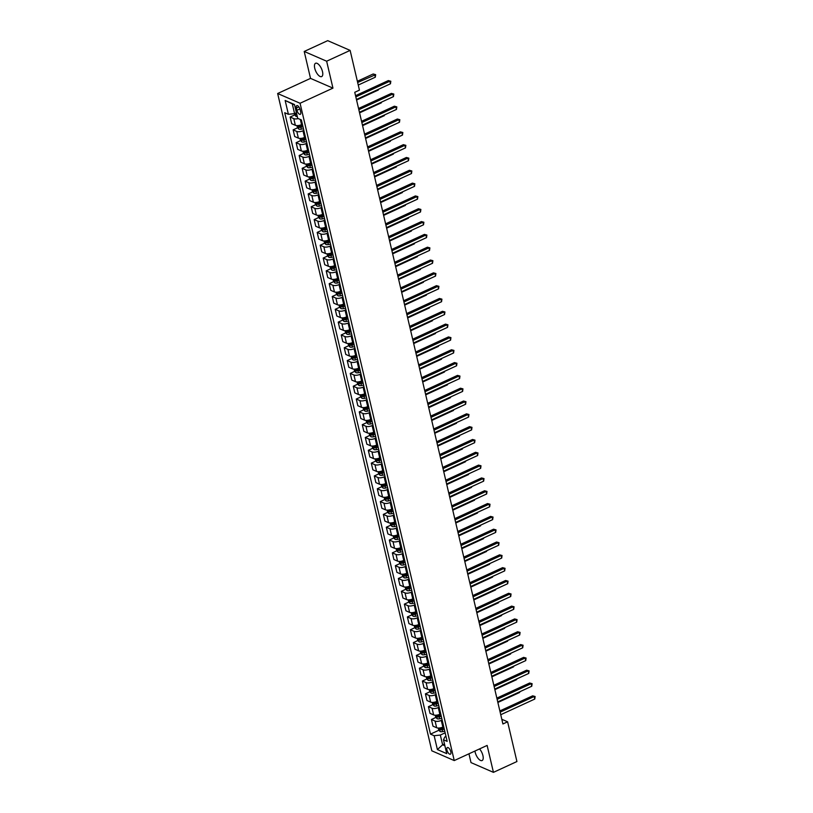 <?xml version="1.0" encoding="UTF-8"?>
<svg xmlns="http://www.w3.org/2000/svg" width="813" height="813" viewBox="0 0 813 813"><rect width="100%" height="100%" fill="white"/><g stroke="black" fill="none" stroke-linecap="round" stroke-linejoin="round"><path stroke-width="1.22" d="M474.944 751.039A7.317 3.12 -114.7 0 0 475.158 752.198A7.317 3.12 -114.7 0 0 482.099 760.541A7.317 3.12 -114.7 0 0 482.922 755.572A7.317 3.12 -114.7 0 0 479.538 748.925M322.497 71.605A7.317 3.12 -114.7 0 0 315.556 63.272A7.317 3.12 -114.7 0 0 314.733 68.241A7.317 3.12 -114.7 0 0 321.674 76.574A7.317 3.12 -114.7 0 0 322.497 71.605M450.798 751.71A3.659 1.565 -114.7 0 0 447.333 747.543A3.659 1.565 -114.7 0 0 446.926 750.023A3.659 1.565 -114.7 0 0 450.392 754.19A3.659 1.565 -114.7 0 0 450.798 751.71M468.949 753.803L471.012 762.604L493.44 772.35L516.926 761.537L507.607 721.802L501.814 719.281M277.65 93.515L431.815 750.816L454.243 760.572L300.068 103.261L277.65 93.515L310.525 78.383L332.954 88.129L326.643 61.209L304.214 51.463L310.525 78.383M304.214 51.463L327.71 40.65L350.129 50.396L326.643 61.209M350.129 50.396L359.448 90.131L354.753 92.296L502.912 723.966L507.607 721.802M296.399 108.017L296.928 110.273A3.547 1.514 -114.7 0 0 300.292 114.318A3.547 1.514 -114.7 0 0 300.688 111.909L300.149 109.653A3.547 1.514 -114.7 0 0 296.796 105.619A3.547 1.514 -114.7 0 0 296.399 108.017L298.879 106.879M294.57 104.877L292.294 103.891L294.58 113.627L288.402 114.308L284.733 112.712L430.484 734.129L438.929 730.237M288.402 114.308L285.15 100.466L294.489 104.521L297.731 118.363L301.399 119.958L447.15 741.375L443.481 739.779L446.733 753.621L437.394 749.566L434.152 735.724L430.484 734.129M493.44 772.35L487.129 745.43L454.243 760.572M332.954 88.129L300.068 103.261M443.481 739.779L444.823 736.995L446.002 736.456M444.457 743.936L442.618 744.789L444.894 745.775M296.43 112.783L294.58 113.627M302.406 124.237L301.532 124.633A4.573 1.778 166.8 0 1 295.353 125.304L291.684 123.708L290.119 117.052L294.621 114.979M303.849 130.385L302.975 130.781A4.573 1.778 166.8 0 1 296.796 131.462L293.127 129.867L297.629 127.793M305.414 137.051L304.54 137.448A4.573 1.778 166.8 0 1 298.361 138.129L294.692 136.533L293.127 129.867M306.857 143.2L305.983 143.606A4.573 1.778 166.8 0 1 299.804 144.277L296.135 142.682L300.627 140.619M308.412 149.866L307.548 150.263A4.573 1.778 166.8 0 1 301.369 150.944L297.7 149.348L296.135 142.682M309.855 156.025L308.991 156.421A4.573 1.778 166.8 0 1 302.812 157.092L299.143 155.507L303.635 153.433M311.42 162.681L310.556 163.088A4.573 1.778 166.8 0 1 304.377 163.759L300.708 162.163L299.143 155.507M312.863 168.84L311.999 169.236A4.573 1.778 166.8 0 1 305.82 169.917L302.151 168.321L306.643 166.248M314.428 175.506L313.564 175.903A4.573 1.778 166.8 0 1 307.375 176.584L303.716 174.988L302.151 168.321M315.871 181.655L315.007 182.051A4.573 1.778 166.8 0 1 308.818 182.732L305.16 181.136L309.651 179.073M317.436 188.321L316.572 188.718A4.573 1.778 166.8 0 1 310.383 189.399L306.714 187.803L305.16 181.136M318.879 194.47L318.015 194.876A4.573 1.778 166.8 0 1 311.826 195.547L308.157 193.951L312.659 191.888M320.444 201.136L319.57 201.543A4.573 1.778 166.8 0 1 313.391 202.213L309.723 200.618L308.157 193.951M321.887 207.295L321.013 207.691A4.573 1.778 166.8 0 1 314.834 208.372L311.166 206.776L315.668 204.703M323.452 213.961L322.578 214.358A4.573 1.778 166.8 0 1 316.399 215.028L312.731 213.443L311.166 206.776M324.895 220.11L324.021 220.506A4.573 1.778 166.8 0 1 317.842 221.187L314.174 219.591L318.666 217.518M326.45 226.776L325.586 227.173A4.573 1.778 166.8 0 1 319.407 227.853L315.739 226.258L314.174 219.591M327.893 232.925L327.029 233.331A4.573 1.778 166.8 0 1 320.85 234.002L317.182 232.406L321.674 230.343M329.458 239.591L328.594 239.998A4.573 1.778 166.8 0 1 322.415 240.668L318.747 239.073L317.182 232.406M330.901 245.75L330.037 246.146A4.573 1.778 166.8 0 1 323.859 246.817L320.19 245.231L324.682 243.158M332.466 252.416L331.602 252.813A4.573 1.778 166.8 0 1 325.413 253.483L321.755 251.888L320.19 245.231M333.909 258.564L333.045 258.961A4.573 1.778 166.8 0 1 326.856 259.642L323.198 258.046L327.69 255.973M335.474 265.231L334.61 265.627A4.573 1.778 166.8 0 1 328.422 266.308L324.753 264.713L323.198 258.046M336.917 271.379L336.054 271.786A4.573 1.778 166.8 0 1 329.865 272.457L326.196 270.861L330.698 268.798M338.482 278.046L337.608 278.442A4.573 1.778 166.8 0 1 331.43 279.123L327.761 277.528L326.196 270.861M339.925 284.204L339.051 284.601A4.573 1.778 166.8 0 1 332.873 285.272L329.204 283.686L333.706 281.613M341.49 290.861L340.617 291.267A4.573 1.778 166.8 0 1 334.438 291.938L330.769 290.343L329.204 283.686M342.934 297.019L342.06 297.416A4.573 1.778 166.8 0 1 335.881 298.097L332.212 296.501L336.704 294.428M344.488 303.686L343.625 304.082A4.573 1.778 166.8 0 1 337.446 304.763L333.777 303.168L332.212 296.501M345.932 309.834L345.068 310.231A4.573 1.778 166.8 0 1 338.889 310.912L335.22 309.316L339.712 307.253M347.497 316.501L346.633 316.897A4.573 1.778 166.8 0 1 340.454 317.578L336.785 315.983L335.22 309.316M348.94 322.649L348.076 323.056A4.573 1.778 166.8 0 1 341.897 323.726L338.228 322.131L342.72 320.068M350.505 329.316L349.641 329.722A4.573 1.778 166.8 0 1 343.452 330.393L339.793 328.798L338.228 322.131M351.948 335.474L351.084 335.871A4.573 1.778 166.8 0 1 344.895 336.552L341.236 334.956L345.728 332.883M353.513 342.141L352.649 342.537A4.573 1.778 166.8 0 1 346.46 343.208L342.791 341.623L341.236 334.956M354.956 348.289L354.092 348.686A4.573 1.778 166.8 0 1 347.903 349.366L344.234 347.771L348.736 345.698M356.521 354.956L355.647 355.352A4.573 1.778 166.8 0 1 349.468 356.033L345.799 354.438L344.234 347.771M357.964 361.104L357.09 361.511A4.573 1.778 166.8 0 1 350.911 362.181L347.242 360.586L351.744 358.523M359.529 367.771L358.655 368.177A4.573 1.778 166.8 0 1 352.476 368.848L348.807 367.252L347.242 360.586M360.972 373.929L360.098 374.326A4.573 1.778 166.8 0 1 353.919 374.996L350.251 373.411L354.742 371.338M362.527 380.596L361.663 380.992A4.573 1.778 166.8 0 1 355.484 381.663L351.816 380.067L350.251 373.411M363.97 386.744L363.106 387.14A4.573 1.778 166.8 0 1 356.927 387.821L353.259 386.226L357.75 384.153M365.535 393.411L364.671 393.807A4.573 1.778 166.8 0 1 358.492 394.488L354.824 392.892L353.259 386.226M366.978 399.559L366.114 399.966A4.573 1.778 166.8 0 1 359.935 400.636L356.267 399.041L360.759 396.978M368.543 406.226L367.679 406.622A4.573 1.778 166.8 0 1 361.49 407.303L357.832 405.707L356.267 399.041M369.986 412.384L369.122 412.78A4.573 1.778 166.8 0 1 362.933 413.451L359.275 411.866L363.767 409.793M371.551 419.041L370.687 419.447A4.573 1.778 166.8 0 1 364.498 420.118L360.83 418.522L359.275 411.866M372.994 425.199L372.13 425.595A4.573 1.778 166.8 0 1 365.941 426.276L362.273 424.681L366.775 422.608M374.559 431.866L373.685 432.262A4.573 1.778 166.8 0 1 367.506 432.943L363.838 431.347L362.273 424.681M376.002 438.014L375.128 438.41A4.573 1.778 166.8 0 1 368.95 439.091L365.281 437.496L369.783 435.433M377.567 444.681L376.693 445.077A4.573 1.778 166.8 0 1 370.515 445.758L366.846 444.162L365.281 437.496M379.01 450.829L378.136 451.235A4.573 1.778 166.8 0 1 371.958 451.906L368.289 450.311L372.781 448.248M380.575 457.495L379.701 457.902A4.573 1.778 166.8 0 1 373.523 458.573L369.854 456.977L368.289 450.311M382.019 463.654L381.145 464.05A4.573 1.778 166.8 0 1 374.966 464.731L371.297 463.136L375.789 461.062M383.573 470.321L382.71 470.717A4.573 1.778 166.8 0 1 376.531 471.388L372.862 469.802L371.297 463.136M385.016 476.469L384.153 476.865A4.573 1.778 166.8 0 1 377.974 477.546L374.305 475.951L378.797 473.877M386.582 483.135L385.718 483.532A4.573 1.778 166.8 0 1 379.529 484.213L375.87 482.617L374.305 475.951M388.025 489.284L387.161 489.69A4.573 1.778 166.8 0 1 380.972 490.361L377.313 488.765L381.805 486.702M389.59 495.95L388.726 496.357A4.573 1.778 166.8 0 1 382.537 497.028L378.868 495.432L377.313 488.765M391.033 502.109L390.169 502.505A4.573 1.778 166.8 0 1 383.98 503.176L380.311 501.591L384.813 499.517M392.598 508.775L391.724 509.172A4.573 1.778 166.8 0 1 385.545 509.842L381.876 508.247L380.311 501.591M394.041 514.924L393.167 515.32A4.573 1.778 166.8 0 1 386.988 516.001L383.319 514.405L387.821 512.332M395.606 521.59L394.732 521.987A4.573 1.778 166.8 0 1 388.553 522.668L384.884 521.072L383.319 514.405M397.049 527.739L396.175 528.145A4.573 1.778 166.8 0 1 389.996 528.816L386.327 527.22L390.819 525.157M398.614 534.405L397.74 534.802A4.573 1.778 166.8 0 1 391.561 535.482L387.892 533.887L386.327 527.22M400.057 540.564L399.183 540.96A4.573 1.778 166.8 0 1 393.004 541.631L389.336 540.045L393.827 537.972M401.612 547.22L400.748 547.627A4.573 1.778 166.8 0 1 394.569 548.297L390.901 546.702L389.336 540.045M403.055 553.379L402.191 553.775A4.573 1.778 166.8 0 1 396.012 554.456L392.344 552.86L396.835 550.787M404.62 560.045L403.756 560.442A4.573 1.778 166.8 0 1 397.567 561.122L393.909 559.527L392.344 552.86M406.063 566.194L405.199 566.59A4.573 1.778 166.8 0 1 399.01 567.271L395.352 565.675L399.844 563.612M407.628 572.86L406.764 573.256A4.573 1.778 166.8 0 1 400.575 573.937L396.907 572.342L395.352 565.675M409.071 579.008L408.207 579.415A4.573 1.778 166.8 0 1 402.018 580.086L398.35 578.49L402.852 576.427M410.636 585.675L409.762 586.082A4.573 1.778 166.8 0 1 403.583 586.752L399.915 585.157L398.35 578.49M412.079 591.834L411.205 592.23A4.573 1.778 166.8 0 1 405.026 592.911L401.358 591.315L405.86 589.242M413.644 598.5L412.77 598.896A4.573 1.778 166.8 0 1 406.591 599.567L402.923 597.982L401.358 591.315M415.087 604.648L414.213 605.045A4.573 1.778 166.8 0 1 408.035 605.726L404.366 604.13L408.858 602.057M416.652 611.315L415.778 611.711A4.573 1.778 166.8 0 1 409.6 612.392L405.931 610.797L404.366 604.13M418.095 617.463L417.221 617.87A4.573 1.778 166.8 0 1 411.043 618.541L407.374 616.945L411.866 614.882M419.65 624.13L418.786 624.536A4.573 1.778 166.8 0 1 412.608 625.207L408.939 623.612L407.374 616.945M421.093 630.288L420.23 630.685A4.573 1.778 166.8 0 1 414.051 631.355L410.382 629.77L414.874 627.697M422.658 636.955L421.795 637.351A4.573 1.778 166.8 0 1 415.606 638.022L411.947 636.427L410.382 629.77M424.101 643.103L423.238 643.5A4.573 1.778 166.8 0 1 417.049 644.181L413.39 642.585L417.882 640.512M425.666 649.77L424.803 650.166A4.573 1.778 166.8 0 1 418.614 650.847L414.945 649.252L413.39 642.585M427.11 655.918L426.246 656.325A4.573 1.778 166.8 0 1 420.057 656.995L416.388 655.4L420.89 653.337M428.675 662.585L427.801 662.981A4.573 1.778 166.8 0 1 421.622 663.662L417.953 662.067L416.388 655.4M430.118 668.743L429.244 669.14A4.573 1.778 166.8 0 1 423.065 669.81L419.396 668.225L423.898 666.152M431.683 675.4L430.809 675.806A4.573 1.778 166.8 0 1 424.63 676.477L420.961 674.881L419.396 668.225M433.126 681.558L432.252 681.955A4.573 1.778 166.8 0 1 426.073 682.635L422.404 681.04L426.896 678.967M434.691 688.225L433.817 688.621A4.573 1.778 166.8 0 1 427.638 689.302L423.969 687.707L422.404 681.04M436.134 694.373L435.26 694.769A4.573 1.778 166.8 0 1 429.081 695.45L425.412 693.855L429.904 691.792M437.689 701.04L436.825 701.436A4.573 1.778 166.8 0 1 430.646 702.117L426.977 700.521L425.412 693.855M439.132 707.188L438.268 707.595A4.573 1.778 166.8 0 1 432.089 708.265L428.421 706.67L432.912 704.607M440.697 713.855L439.833 714.261A4.573 1.778 166.8 0 1 433.644 714.932L429.986 713.336L428.421 706.67M442.14 720.013L441.276 720.409A4.573 1.778 166.8 0 1 435.087 721.09L431.429 719.495L435.92 717.422M443.705 726.68L442.841 727.076A4.573 1.778 166.8 0 1 436.652 727.747L432.983 726.161L431.429 719.495M445.148 732.828L440.331 735.043L442.618 744.789L437.394 749.566M298.229 118.576A4.573 1.778 166.8 0 1 293.788 118.637L290.119 117.052M441.388 729.109L443.542 728.113M438.39 716.283L440.534 715.298M435.382 703.469L437.526 702.483M432.374 690.654L434.518 689.668M429.366 677.839L431.52 676.843M426.358 665.014L428.512 664.028M423.349 652.199L425.504 651.213M420.351 639.384L422.496 638.388M417.343 626.559L419.488 625.573M414.335 613.744L416.48 612.758M411.327 600.929L413.482 599.933M408.319 588.104L410.474 587.118M405.311 575.289L407.465 574.303M402.313 562.474L404.457 561.488M399.305 549.659L401.449 548.663M396.297 536.834L398.441 535.848M393.289 524.019L395.433 523.033M390.281 511.204L392.435 510.208M387.273 498.379L389.427 497.393M384.275 485.564L386.419 484.578M381.267 472.749L383.411 471.753M378.258 459.924L380.403 458.939M375.25 447.109L377.395 446.124M372.242 434.294L374.397 433.309M369.234 421.48L371.389 420.484M366.236 408.654L368.38 407.669M363.228 395.84L365.372 394.854M360.22 383.025L362.364 382.029M357.212 370.2L359.356 369.214M354.204 357.385L356.358 356.399M351.196 344.57L353.35 343.574M348.198 331.745L350.342 330.759M345.19 318.93L347.334 317.944M342.182 306.115L344.326 305.129M339.173 293.3L341.318 292.304M336.165 280.475L338.32 279.489M333.157 267.66L335.312 266.674M330.149 254.845L332.304 253.849M327.151 242.02L329.295 241.034M324.143 229.205L326.287 228.219M321.135 216.39L323.279 215.394M318.127 203.565L320.281 202.579M315.119 190.75L317.273 189.764M312.111 177.935L314.265 176.949M309.113 165.12L311.257 164.124M306.105 152.295L308.249 151.309M303.097 139.48L305.241 138.495M300.088 126.665L302.243 125.669M434.152 735.724L440.331 735.043M292.294 103.891L285.15 100.466M355.83 96.889L389.854 81.229L390.464 83.79L356.429 99.46M355.545 95.67L388.34 80.568L390.809 81.239L390.464 83.79M388.34 80.568L390.809 81.239M294.154 113.678L295.861 116.31A3.028 1.179 -13.2 0 0 297.294 116.483M358.259 85.05L375.311 77.205L374.702 74.644L373.187 73.983L357.374 81.27M296.552 113.302A3.028 1.179 166.8 0 1 295.688 113.271L295.973 114.501A3.028 1.179 -13.2 0 0 296.836 114.531M373.187 73.983L375.657 74.654L357.659 82.489M375.657 74.654L375.311 77.205M358.838 109.714L392.862 94.044L393.462 96.615L359.437 112.275M358.553 108.485L391.348 93.393L393.807 94.054L393.462 96.615M391.348 93.393L393.807 94.054M361.846 122.529L395.87 106.869L396.47 109.43L362.446 125.09M361.561 121.3L394.356 106.208L396.815 106.879L396.47 109.43M394.356 106.208L396.815 106.879M364.854 135.344L398.878 119.684L399.478 122.245L365.454 137.905M364.559 134.125L397.364 119.023L399.823 119.694L399.478 122.245M397.364 119.023L399.823 119.694M296.948 125.598L297.416 127.57L298.869 129.125A3.028 1.179 -13.2 0 0 301.308 129.176L303.462 128.759M302.721 125.578L300.556 125.995A3.028 1.179 166.8 0 1 298.696 126.086L298.981 127.316A3.028 1.179 -13.2 0 0 300.851 127.235L303.005 126.808M302.873 126.239L300.861 126.635A1.545 0.6 166.8 0 1 300.332 126.696L298.981 127.316M356.572 100.029L378.309 90.03L378.177 89.45M378.614 89.247L378.309 90.03M299.956 138.413L300.424 140.395L301.877 141.94A3.028 1.179 -13.2 0 0 304.306 142.001L306.471 141.574M305.729 138.393L303.564 138.82A3.028 1.179 166.8 0 1 301.694 138.911L301.989 140.141A3.028 1.179 -13.2 0 0 303.849 140.049L306.013 139.633M305.881 139.064L303.869 139.45A1.545 0.6 166.8 0 1 303.34 139.521L301.989 140.141M359.57 112.855L381.317 102.845L381.185 102.265M381.622 102.062L381.317 102.845M302.964 151.238L303.432 153.21L304.885 154.765A3.028 1.179 -13.2 0 0 307.314 154.816L309.479 154.399M308.737 151.218L306.572 151.635A3.028 1.179 166.8 0 1 304.702 151.726L304.997 152.956A3.028 1.179 -13.2 0 0 306.857 152.864L309.021 152.448M308.889 151.879L306.867 152.275A1.545 0.6 166.8 0 1 306.349 152.336L304.997 152.956M362.578 125.669L384.325 115.659L384.193 115.08M384.63 114.887L384.325 115.659M367.852 148.169L401.886 132.499L402.486 135.07L368.462 150.73M367.567 146.94L400.372 131.848L402.831 132.509L402.486 135.07M400.372 131.848L402.831 132.509M305.973 164.053L306.43 166.025L307.883 167.58A3.028 1.179 -13.2 0 0 310.322 167.63L312.487 167.214M311.735 164.033L309.58 164.45A3.028 1.179 166.8 0 1 307.71 164.541L308.005 165.771A3.028 1.179 -13.2 0 0 309.865 165.679L312.029 165.263M311.897 164.693L309.875 165.09A1.545 0.6 166.8 0 1 309.357 165.151L308.005 165.771M365.586 138.484L387.334 128.474L387.201 127.905M387.628 127.702L387.334 128.474M370.86 160.984L404.894 145.324L405.494 147.885L371.46 163.545M370.576 159.755L403.38 144.663L405.839 145.334L405.494 147.885M403.38 144.663L405.839 145.334M373.868 173.799L407.892 158.139L408.502 160.7L374.468 176.36M373.584 172.58L406.378 157.478L408.848 158.149L408.502 160.7M406.378 157.478L408.848 158.149M376.876 186.614L410.9 170.954L411.5 173.525L377.476 189.185M376.592 185.394L409.386 170.293L411.845 170.964L411.5 173.525M409.386 170.293L411.845 170.964M379.884 199.439L413.908 183.779L414.508 186.34L380.484 202M379.6 198.209L412.394 183.118L414.854 183.779L414.508 186.34M412.394 183.118L414.854 183.779M382.893 212.254L416.917 196.594L417.516 199.155L383.492 214.815M382.598 211.034L415.402 195.933L417.862 196.604L417.516 199.155M415.402 195.933L417.862 196.604M308.981 176.868L309.438 178.84L310.891 180.395A3.028 1.179 -13.2 0 0 313.33 180.445L315.495 180.029M314.743 176.848L312.588 177.275A3.028 1.179 166.8 0 1 310.718 177.366L311.003 178.596A3.028 1.179 -13.2 0 0 312.873 178.504L315.038 178.077M314.905 177.519L312.883 177.905A1.545 0.6 166.8 0 1 312.355 177.966L311.003 178.596M368.594 151.309L390.342 141.299L390.199 140.72M390.636 140.517L390.342 141.299M311.989 189.693L312.446 191.665L313.899 193.209A3.028 1.179 -13.2 0 0 316.338 193.27L318.493 192.844M317.751 189.673L315.586 190.09A3.028 1.179 166.8 0 1 313.727 190.181L314.011 191.411A3.028 1.179 -13.2 0 0 315.881 191.319L318.035 190.903M317.903 190.333L315.891 190.72A1.545 0.6 166.8 0 1 315.363 190.791L314.011 191.411M371.602 164.124L393.35 154.114L393.207 153.535M393.644 153.332L393.35 154.114M314.987 202.508L315.454 204.48L316.907 206.035A3.028 1.179 -13.2 0 0 319.346 206.085L321.501 205.669M320.759 202.488L318.594 202.904A3.028 1.179 166.8 0 1 316.735 202.996L317.019 204.226A3.028 1.179 -13.2 0 0 318.889 204.134L321.044 203.717M320.911 203.148L318.899 203.545A1.545 0.6 166.8 0 1 318.371 203.606L317.019 204.226M374.61 176.939L396.348 166.929L396.216 166.35M396.653 166.157L396.348 166.929M317.995 215.323L318.462 217.295L319.916 218.849A3.028 1.179 -13.2 0 0 322.344 218.9L324.509 218.484M323.767 215.303L321.602 215.73A3.028 1.179 166.8 0 1 319.733 215.811L320.027 217.051A3.028 1.179 -13.2 0 0 321.887 216.959L324.052 216.532M323.92 215.973L321.907 216.36A1.545 0.6 166.8 0 1 321.379 216.421L320.027 217.051M377.608 189.764L399.356 179.754L399.224 179.175M399.661 178.972L399.356 179.754M321.003 228.148L321.47 230.12L322.924 231.664A3.028 1.179 -13.2 0 0 325.352 231.725L327.517 231.299M326.775 228.128L324.611 228.544A3.028 1.179 166.8 0 1 322.741 228.636L323.035 229.866A3.028 1.179 -13.2 0 0 324.895 229.774L327.06 229.357M326.928 228.788L324.905 229.175A1.545 0.6 166.8 0 1 324.387 229.246L323.035 229.866M380.616 202.579L402.364 192.569L402.232 191.99M402.669 191.787L402.364 192.569M385.89 225.069L419.925 209.408L420.524 211.969L386.5 227.64M385.606 223.849L418.41 208.748L420.87 209.419L420.524 211.969M418.41 208.748L420.87 209.419M324.011 240.963L324.468 242.935L325.922 244.489A3.028 1.179 -13.2 0 0 328.361 244.54L330.525 244.124M329.773 240.943L327.619 241.359A3.028 1.179 166.8 0 1 325.749 241.451L326.043 242.681A3.028 1.179 -13.2 0 0 327.903 242.589L330.068 242.172M329.936 241.603L327.913 242A1.545 0.6 166.8 0 1 327.395 242.061L326.043 242.681M383.624 215.394L405.372 205.384L405.24 204.805M405.667 204.612L405.372 205.384M388.899 237.894L422.933 222.223L423.532 224.794L389.498 240.455M388.614 236.664L421.419 221.573L423.878 222.234L423.532 224.794M421.419 221.573L423.878 222.234M327.019 253.778L327.476 255.749L328.93 257.304A3.028 1.179 -13.2 0 0 331.369 257.355L333.533 256.938M332.781 253.758L330.627 254.174A3.028 1.179 166.8 0 1 328.757 254.266L329.041 255.495A3.028 1.179 -13.2 0 0 330.911 255.414L333.076 254.987M332.944 254.418L330.921 254.815A1.545 0.6 166.8 0 1 330.393 254.876L329.041 255.495M386.632 228.209L408.38 218.209L408.238 217.63M408.675 217.427L408.38 218.209M391.907 250.709L425.931 235.048L426.54 237.609L392.506 253.27M391.622 249.479L424.416 234.388L426.886 235.059L426.54 237.609M424.416 234.388L426.886 235.059M330.027 266.593L330.485 268.575L331.938 270.119A3.028 1.179 -13.2 0 0 334.377 270.18L336.531 269.753M335.789 266.573L333.625 266.999A3.028 1.179 166.8 0 1 331.765 267.091L332.05 268.32A3.028 1.179 -13.2 0 0 333.919 268.229L336.074 267.812M335.942 267.243L333.93 267.629A1.545 0.6 166.8 0 1 333.401 267.701L332.05 268.32M389.64 241.034L411.388 231.024L411.246 230.445M411.683 230.242L411.388 231.024M394.915 263.524L428.939 247.863L429.538 250.424L395.514 266.085M394.63 262.304L427.425 247.203L429.884 247.874L429.538 250.424M427.425 247.203L429.884 247.874M333.025 279.418L333.493 281.389L334.946 282.944A3.028 1.179 -13.2 0 0 337.385 282.995L339.539 282.578M338.797 279.398L336.633 279.814A3.028 1.179 166.8 0 1 334.773 279.906L335.058 281.135A3.028 1.179 -13.2 0 0 336.928 281.044L339.082 280.627M338.95 280.058L336.938 280.455A1.545 0.6 166.8 0 1 336.409 280.515L335.058 281.135M392.649 253.849L414.386 243.839L414.254 243.26M414.691 243.067L414.386 243.839M397.923 276.349L431.947 260.678L432.546 263.249L398.522 278.91M397.638 275.119L430.433 260.028L432.892 260.688L432.546 263.249M430.433 260.028L432.892 260.688M336.033 292.233L336.501 294.204L337.954 295.759A3.028 1.179 -13.2 0 0 340.383 295.81L342.547 295.393M341.806 292.213L339.641 292.629A3.028 1.179 166.8 0 1 337.771 292.721L338.066 293.95A3.028 1.179 -13.2 0 0 339.925 293.859L342.09 293.442M341.958 292.873L339.946 293.269A1.545 0.6 166.8 0 1 339.417 293.33L338.066 293.95M395.646 266.664L417.394 256.654L417.262 256.085M417.699 255.882L417.394 256.654M400.931 289.164L434.955 273.503L435.555 276.064L401.531 291.725M400.636 287.934L433.441 272.843L435.9 273.514L435.555 276.064M433.441 272.843L435.9 273.514M339.041 305.048L339.509 307.019L340.962 308.574A3.028 1.179 -13.2 0 0 343.391 308.625L345.555 308.208M344.814 305.027L342.649 305.454A3.028 1.179 166.8 0 1 340.779 305.546L341.074 306.775A3.028 1.179 -13.2 0 0 342.934 306.684L345.098 306.257M344.966 305.698L342.944 306.084A1.545 0.6 166.8 0 1 342.425 306.145L341.074 306.775M398.655 279.489L420.402 269.479L420.27 268.9M420.707 268.697L420.402 269.479M403.929 301.979L437.963 286.318L438.563 288.879L404.539 304.54M403.644 300.759L436.449 285.658L438.908 286.328L438.563 288.879M436.449 285.658L438.908 286.328M406.937 314.794L440.971 299.133L441.571 301.704L407.537 317.365M406.652 313.574L439.457 298.473L441.916 299.143L441.571 301.704M439.457 298.473L441.916 299.143M409.945 327.619L443.969 311.958L444.579 314.519L410.545 330.18M409.661 326.389L442.455 311.298L444.924 311.958L444.579 314.519M442.455 311.298L444.924 311.958M412.953 340.434L446.977 324.773L447.577 327.334L413.553 342.995M412.669 339.214L445.463 324.113L447.933 324.783L447.577 327.334M445.463 324.113L447.933 324.783M415.961 353.249L449.985 337.588L450.585 340.149L416.561 355.82M415.677 352.029L448.471 336.928L450.93 337.598L450.585 340.149M448.471 336.928L450.93 337.598M418.969 366.074L452.993 350.403L453.593 352.974L419.569 368.635M418.675 364.844L451.479 349.753L453.939 350.413L453.593 352.974M451.479 349.753L453.939 350.413M421.967 378.888L456.002 363.228L456.601 365.789L422.577 381.449M421.683 377.659L454.487 362.568L456.947 363.238L456.601 365.789M454.487 362.568L456.947 363.238M424.975 391.703L459.01 376.043L459.609 378.604L425.575 394.264M424.691 390.484L457.495 375.382L459.955 376.053L459.609 378.604M457.495 375.382L459.955 376.053M427.984 404.528L462.008 388.858L462.617 391.429L428.583 407.089M427.699 403.299L460.493 388.208L462.963 388.868L462.617 391.429M460.493 388.208L462.963 388.868M430.992 417.343L465.016 401.683L465.615 404.244L431.591 419.904M430.707 416.114L463.501 401.022L465.971 401.693L465.615 404.244M463.501 401.022L465.971 401.693M434 430.158L468.024 414.498L468.623 417.059L434.599 432.719M433.715 428.939L466.51 413.837L468.969 414.508L468.623 417.059M466.51 413.837L468.969 414.508M437.008 442.973L471.032 427.313L471.631 429.884L437.607 445.544M436.713 441.754L469.518 426.652L471.977 427.323L471.631 429.884M469.518 426.652L471.977 427.323M440.006 455.798L474.04 440.138L474.64 442.699L440.616 458.359M439.721 454.569L472.526 439.477L474.985 440.138L474.64 442.699M472.526 439.477L474.985 440.138M443.014 468.613L477.048 452.953L477.648 455.514L443.613 471.174M442.729 467.394L475.534 452.292L477.993 452.963L477.648 455.514M475.534 452.292L477.993 452.963M446.022 481.428L480.046 465.768L480.656 468.329L446.622 483.999M445.737 480.209L478.532 465.107L481.001 465.778L480.656 468.329M478.532 465.107L481.001 465.778M449.03 494.253L483.054 478.583L483.654 481.154L449.63 496.814M448.746 493.024L481.54 477.932L484.009 478.593L483.654 481.154M481.54 477.932L484.009 478.593M452.038 507.068L486.062 491.408L486.662 493.969L452.638 509.629M451.754 505.838L484.548 490.747L487.007 491.418L486.662 493.969M484.548 490.747L487.007 491.418M455.046 519.883L489.07 504.223L489.67 506.784L455.646 522.444M454.752 518.664L487.556 503.562L490.015 504.233L489.67 506.784M487.556 503.562L490.015 504.233M342.049 317.873L342.507 319.844L343.96 321.389A3.028 1.179 -13.2 0 0 346.399 321.45L348.564 321.023M347.812 317.853L345.657 318.269A3.028 1.179 166.8 0 1 343.787 318.361L344.082 319.59A3.028 1.179 -13.2 0 0 345.942 319.499L348.106 319.082M347.974 318.513L345.952 318.899A1.545 0.6 166.8 0 1 345.434 318.97L344.082 319.59M401.663 292.304L423.41 282.294L423.278 281.715M423.705 281.511L423.41 282.294M345.058 330.688L345.515 332.659L346.938 334.173A3.028 1.179 -13.2 0 0 349.407 334.265L351.572 333.848M350.82 330.667L348.665 331.084A3.028 1.179 166.8 0 1 346.795 331.176L347.08 332.405A3.028 1.179 -13.2 0 0 348.95 332.314L351.114 331.897M350.982 331.328L348.96 331.724A1.545 0.6 166.8 0 1 348.431 331.785L347.08 332.405M346.938 334.173L346.104 330.647M404.671 305.119L426.419 295.109L426.276 294.53M426.713 294.336L426.419 295.109M348.066 343.503L348.523 345.474L349.976 347.029A3.028 1.179 -13.2 0 0 352.415 347.08L354.57 346.663M353.828 343.482L351.663 343.909A3.028 1.179 166.8 0 1 349.803 343.99L350.088 345.23A3.028 1.179 -13.2 0 0 351.958 345.139L354.122 344.712M353.98 344.153L351.968 344.539A1.545 0.6 166.8 0 1 351.44 344.6L350.088 345.23M407.679 317.944L429.427 307.934L429.284 307.355M429.721 307.151L429.427 307.934M351.064 356.328L351.531 358.299L352.984 359.844A3.028 1.179 -13.2 0 0 355.423 359.905L357.578 359.478M356.836 356.307L354.671 356.724A3.028 1.179 166.8 0 1 352.812 356.816L353.096 358.045A3.028 1.179 -13.2 0 0 354.966 357.954L357.12 357.537M356.988 356.968L354.976 357.354A1.545 0.6 166.8 0 1 354.448 357.425L353.096 358.045M410.687 330.759L432.425 320.749L432.292 320.17M432.729 319.966L432.425 320.749M354.072 369.143L354.539 371.114L355.992 372.669A3.028 1.179 -13.2 0 0 358.421 372.72L360.586 372.303M359.844 369.122L357.679 369.539A3.028 1.179 166.8 0 1 355.809 369.63L356.104 370.86A3.028 1.179 -13.2 0 0 357.964 370.769L360.129 370.352M359.996 369.783L357.984 370.179A1.545 0.6 166.8 0 1 357.456 370.24L356.104 370.86M413.685 343.574L435.433 333.564L435.301 332.984M435.738 332.791L435.433 333.564M357.08 381.958L357.547 383.929L359 385.484A3.028 1.179 -13.2 0 0 361.429 385.535L363.594 385.118M362.852 381.937L360.687 382.354A3.028 1.179 166.8 0 1 358.818 382.445L359.112 383.675A3.028 1.179 -13.2 0 0 360.972 383.594L363.137 383.167M363.005 382.598L360.982 382.994A1.545 0.6 166.8 0 1 360.464 383.055L359.112 383.675M416.693 356.389L438.441 346.389L438.309 345.81M438.746 345.606L438.441 346.389M360.088 394.772L360.545 396.754L361.998 398.299A3.028 1.179 -13.2 0 0 364.437 398.36L366.602 397.933M365.85 394.752L363.696 395.179A3.028 1.179 166.8 0 1 361.826 395.27L362.12 396.5A3.028 1.179 -13.2 0 0 363.98 396.409L366.145 395.992M366.013 395.423L363.99 395.809A1.545 0.6 166.8 0 1 363.472 395.88L362.12 396.5M419.701 369.214L441.449 359.204L441.317 358.624M441.744 358.421L441.449 359.204M363.096 407.598L363.553 409.569L365.007 411.124A3.028 1.179 -13.2 0 0 367.446 411.175L369.61 410.758M368.858 407.577L366.704 407.994A3.028 1.179 166.8 0 1 364.834 408.085L365.118 409.315A3.028 1.179 -13.2 0 0 366.988 409.224L369.153 408.807M369.021 408.238L366.998 408.634A1.545 0.6 166.8 0 1 366.47 408.695L365.118 409.315M422.709 382.029L444.457 372.019L444.315 371.439M444.752 371.246L444.457 372.019M366.104 420.412L366.561 422.384L368.015 423.939A3.028 1.179 -13.2 0 0 370.454 423.99L372.608 423.573M371.866 420.392L369.702 420.809A3.028 1.179 166.8 0 1 367.842 420.9L368.126 422.13A3.028 1.179 -13.2 0 0 369.996 422.038L372.161 421.622M372.019 421.053L370.006 421.449A1.545 0.6 166.8 0 1 369.478 421.51L368.126 422.13M425.717 394.844L447.465 384.834L447.323 384.264M447.76 384.061L447.465 384.834M369.102 433.227L369.569 435.199L371.023 436.754A3.028 1.179 -13.2 0 0 373.462 436.805L375.616 436.388M374.874 433.207L372.71 433.634A3.028 1.179 166.8 0 1 370.85 433.725L371.135 434.955A3.028 1.179 -13.2 0 0 373.004 434.864L375.159 434.437M375.027 433.878L373.015 434.264A1.545 0.6 166.8 0 1 372.486 434.325L371.135 434.955M428.725 407.669L450.473 397.659L450.331 397.079M450.768 396.876L450.473 397.659M372.11 446.052L372.578 448.024L374.031 449.569A3.028 1.179 -13.2 0 0 376.46 449.63L378.624 449.203M377.882 446.032L375.718 446.449A3.028 1.179 166.8 0 1 373.848 446.54L374.143 447.77A3.028 1.179 -13.2 0 0 376.013 447.678L378.167 447.262M378.035 446.693L376.023 447.079A1.545 0.6 166.8 0 1 375.494 447.15L374.143 447.77M431.723 420.484L453.471 410.474L453.339 409.894M453.776 409.691L453.471 410.474M375.118 458.867L375.586 460.839L377.039 462.394A3.028 1.179 -13.2 0 0 379.468 462.445L381.632 462.028M380.891 458.847L378.726 459.264A3.028 1.179 166.8 0 1 376.856 459.355L377.151 460.585A3.028 1.179 -13.2 0 0 379.01 460.493L381.175 460.077M381.043 459.508L379.021 459.904A1.545 0.6 166.8 0 1 378.502 459.965L377.151 460.585M434.731 433.299L456.479 423.288L456.347 422.709M456.784 422.516L456.479 423.288M378.126 471.682L378.584 473.654L380.037 475.209A3.028 1.179 -13.2 0 0 382.476 475.259L384.64 474.843M383.888 471.662L381.734 472.089A3.028 1.179 166.8 0 1 379.864 472.17L380.159 473.41A3.028 1.179 -13.2 0 0 382.019 473.318L384.183 472.892M384.051 472.333L382.029 472.719A1.545 0.6 166.8 0 1 381.51 472.78L380.159 473.41M437.74 446.124L459.487 436.114L459.355 435.534M459.782 435.331L459.487 436.114M381.134 484.507L381.592 486.479L383.014 487.993A3.028 1.179 -13.2 0 0 385.484 488.085L387.649 487.658M386.897 484.487L384.742 484.904A3.028 1.179 166.8 0 1 382.872 484.995L383.157 486.225A3.028 1.179 -13.2 0 0 385.027 486.133L387.191 485.717M387.059 485.148L385.037 485.534A1.545 0.6 166.8 0 1 384.508 485.605L383.157 486.225M383.014 487.993L382.181 484.467M440.748 458.939L462.495 448.928L462.353 448.349M462.79 448.146L462.495 448.928M384.143 497.322L384.6 499.294L386.053 500.849A3.028 1.179 -13.2 0 0 388.492 500.899L390.647 500.483M389.905 497.302L387.74 497.719A3.028 1.179 166.8 0 1 385.88 497.81L386.165 499.04A3.028 1.179 -13.2 0 0 388.035 498.948L390.199 498.532M390.057 497.963L388.045 498.359A1.545 0.6 166.8 0 1 387.516 498.42L386.165 499.04M443.756 471.753L465.503 461.743L465.361 461.164M465.798 460.971L465.503 461.743M387.14 510.137L387.608 512.109L389.061 513.664A3.028 1.179 -13.2 0 0 391.5 513.714L393.655 513.298M392.913 510.117L390.748 510.534A3.028 1.179 166.8 0 1 388.888 510.625L389.173 511.855A3.028 1.179 -13.2 0 0 391.043 511.773L393.197 511.347M393.065 510.777L391.053 511.174A1.545 0.6 166.8 0 1 390.525 511.235L389.173 511.855M446.764 484.568L468.512 474.568L468.369 473.989M468.806 473.786L468.512 474.568M390.149 522.952L390.616 524.934L392.069 526.478A3.028 1.179 -13.2 0 0 394.498 526.539L396.663 526.113M395.921 522.932L393.756 523.359A3.028 1.179 166.8 0 1 391.896 523.45L392.181 524.68A3.028 1.179 -13.2 0 0 394.051 524.588L396.205 524.172M396.073 523.602L394.061 523.989A1.545 0.6 166.8 0 1 393.533 524.06L392.181 524.68M449.772 497.393L471.51 487.383L471.377 486.804M471.814 486.601L471.51 487.383M393.157 535.777L393.624 537.749L395.077 539.304A3.028 1.179 -13.2 0 0 397.506 539.354L399.671 538.938M398.929 535.757L396.764 536.174A3.028 1.179 166.8 0 1 394.894 536.265L395.189 537.495A3.028 1.179 -13.2 0 0 397.049 537.403L399.213 536.986M399.081 536.417L397.059 536.814A1.545 0.6 166.8 0 1 396.541 536.875L395.189 537.495M452.77 510.208L474.518 500.198L474.386 499.619M474.822 499.426L474.518 500.198M458.044 532.708L492.078 517.038L492.678 519.609L458.654 535.269M457.76 531.478L490.564 516.387L493.024 517.048L492.678 519.609M490.564 516.387L493.024 517.048M396.165 548.592L396.622 550.564L398.075 552.118A3.028 1.179 -13.2 0 0 400.514 552.169L402.679 551.753M401.927 548.572L399.772 548.988A3.028 1.179 166.8 0 1 397.903 549.08L398.197 550.31A3.028 1.179 -13.2 0 0 400.057 550.218L402.222 549.801M402.089 549.232L400.067 549.629A1.545 0.6 166.8 0 1 399.549 549.69L398.197 550.31M455.778 523.023L477.526 513.013L477.394 512.444M477.82 512.241L477.526 513.013M461.052 545.523L495.087 529.863L495.686 532.424L461.652 548.084M460.768 544.293L493.572 529.202L496.032 529.873L495.686 532.424M493.572 529.202L496.032 529.873M399.173 561.407L399.63 563.379L401.083 564.933A3.028 1.179 -13.2 0 0 403.522 564.984L405.687 564.568M404.935 561.387L402.781 561.813A3.028 1.179 166.8 0 1 400.911 561.905L401.195 563.135A3.028 1.179 -13.2 0 0 403.065 563.043L405.23 562.616M405.098 562.057L403.075 562.444A1.545 0.6 166.8 0 1 402.547 562.505L401.195 563.135M458.786 535.848L480.534 525.838L480.402 525.259M480.829 525.056L480.534 525.838M464.06 558.338L498.084 542.678L498.694 545.238L464.66 560.899M463.776 557.118L496.57 542.017L499.04 542.688L498.694 545.238M496.57 542.017L499.04 542.688M402.181 574.232L402.638 576.204L404.091 577.748A3.028 1.179 -13.2 0 0 406.53 577.809L408.695 577.382M407.943 574.212L405.778 574.628A3.028 1.179 166.8 0 1 403.919 574.72L404.203 575.95A3.028 1.179 -13.2 0 0 406.073 575.858L408.238 575.441M408.096 574.872L406.083 575.258A1.545 0.6 166.8 0 1 405.555 575.33L404.203 575.95M461.794 548.663L483.542 538.653L483.4 538.074M483.837 537.871L483.542 538.653M467.069 571.153L501.093 555.492L501.702 558.064L467.668 573.724M466.784 569.933L499.578 554.832L502.048 555.503L501.702 558.064M499.578 554.832L502.048 555.503M405.179 587.047L405.646 589.019L407.1 590.573A3.028 1.179 -13.2 0 0 409.539 590.624L411.693 590.208M410.951 587.027L408.787 587.443A3.028 1.179 166.8 0 1 406.927 587.535L407.211 588.764A3.028 1.179 -13.2 0 0 409.081 588.673L411.236 588.256M411.104 587.687L409.091 588.084A1.545 0.6 166.8 0 1 408.563 588.145L407.211 588.764M464.802 561.478L486.55 551.468L486.408 550.889M486.845 550.696L486.55 551.468M470.077 583.978L504.101 568.317L504.7 570.878L470.676 586.539M469.792 582.748L502.586 567.657L505.046 568.317L504.7 570.878M502.586 567.657L505.046 568.317M408.187 599.862L408.654 601.833L410.108 603.388A3.028 1.179 -13.2 0 0 412.537 603.439L414.701 603.022M413.959 599.842L411.795 600.268A3.028 1.179 166.8 0 1 409.935 600.35L410.219 601.59A3.028 1.179 -13.2 0 0 412.089 601.498L414.244 601.071M414.112 600.512L412.1 600.898A1.545 0.6 166.8 0 1 411.571 600.959L410.219 601.59M467.81 574.303L489.548 564.293L489.416 563.714M489.853 563.511L489.548 564.293M473.085 596.793L507.109 581.132L507.708 583.693L473.684 599.354M472.79 595.573L505.595 580.472L508.054 581.143L507.708 583.693M505.595 580.472L508.054 581.143M411.195 612.687L411.663 614.658L413.116 616.203A3.028 1.179 -13.2 0 0 415.545 616.264L417.709 615.837M416.967 612.667L414.803 613.083A3.028 1.179 166.8 0 1 412.933 613.175L413.228 614.404A3.028 1.179 -13.2 0 0 415.087 614.313L417.252 613.896M417.12 613.327L415.097 613.713A1.545 0.6 166.8 0 1 414.579 613.785L413.228 614.404M470.808 587.118L492.556 577.108L492.424 576.529M492.861 576.326L492.556 577.108M476.093 609.608L510.117 593.947L510.716 596.508L476.692 612.179M475.798 608.388L508.603 593.287L511.062 593.957L510.716 596.508M508.603 593.287L511.062 593.957M414.203 625.502L414.66 627.473L416.083 628.988A3.028 1.179 -13.2 0 0 418.553 629.079L420.717 628.662M419.965 625.482L417.811 625.898A3.028 1.179 166.8 0 1 415.941 625.99L416.236 627.219A3.028 1.179 -13.2 0 0 418.095 627.128L420.26 626.711M420.128 626.142L418.106 626.538A1.545 0.6 166.8 0 1 417.587 626.599L416.236 627.219M416.083 628.988L415.25 625.461M473.816 599.933L495.564 589.923L495.432 589.344M495.859 589.151L495.564 589.923M479.091 622.433L513.125 606.762L513.725 609.333L479.7 624.994M478.806 621.203L511.611 606.112L514.07 606.772L513.725 609.333M511.611 606.112L514.07 606.772M417.211 638.317L417.669 640.288L419.122 641.843A3.028 1.179 -13.2 0 0 421.561 641.894L423.725 641.477M422.973 638.296L420.819 638.713A3.028 1.179 166.8 0 1 418.949 638.805L419.234 640.034A3.028 1.179 -13.2 0 0 421.104 639.953L423.268 639.526M423.136 638.957L421.114 639.353A1.545 0.6 166.8 0 1 420.585 639.414L419.234 640.034M476.825 612.748L498.572 602.748L498.44 602.169M498.867 601.966L498.572 602.748M482.099 635.248L516.133 619.587L516.733 622.148L482.698 637.809M481.814 634.018L514.609 618.927L517.078 619.597L516.733 622.148M514.609 618.927L517.078 619.597M420.219 651.132L420.677 653.113L422.13 654.658A3.028 1.179 -13.2 0 0 424.569 654.719L426.734 654.292M425.982 651.111L423.817 651.538A3.028 1.179 166.8 0 1 421.957 651.63L422.242 652.859A3.028 1.179 -13.2 0 0 424.112 652.768L426.276 652.351M426.134 651.782L424.122 652.168A1.545 0.6 166.8 0 1 423.593 652.239L422.242 652.859M479.833 625.573L501.58 615.563L501.438 614.984M501.875 614.78L501.58 615.563M485.107 648.063L519.131 632.402L519.741 634.963L485.707 650.624M484.822 646.843L517.617 631.742L520.086 632.412L519.741 634.963M517.617 631.742L520.086 632.412M423.217 663.957L423.685 665.928L425.138 667.483A3.028 1.179 -13.2 0 0 427.577 667.534L429.731 667.117M428.99 663.936L426.825 664.353A3.028 1.179 166.8 0 1 424.965 664.445L425.25 665.674A3.028 1.179 -13.2 0 0 427.12 665.583L429.274 665.166M429.142 664.597L427.13 664.993A1.545 0.6 166.8 0 1 426.601 665.054L425.25 665.674M482.841 638.388L504.588 628.378L504.446 627.799M504.883 627.606L504.588 628.378M488.115 660.888L522.139 645.217L522.739 647.788L488.715 663.449M487.83 659.658L520.625 644.567L523.084 645.227L522.739 647.788M520.625 644.567L523.084 645.227M491.123 673.703L525.147 658.042L525.747 660.603L491.723 676.264M490.828 672.473L523.633 657.382L526.092 658.052L525.747 660.603M523.633 657.382L526.092 658.052M494.131 686.518L528.155 670.857L528.755 673.418L494.731 689.078M493.837 685.298L526.641 670.197L529.1 670.867L528.755 673.418M526.641 670.197L529.1 670.867M497.129 699.332L531.163 683.672L531.763 686.243L497.739 701.904M496.845 698.113L529.649 683.011L532.109 683.682L531.763 686.243M529.649 683.011L532.109 683.682M426.225 676.772L426.693 678.743L428.146 680.298A3.028 1.179 -13.2 0 0 430.585 680.349L432.74 679.932M431.998 676.751L429.833 677.168A3.028 1.179 166.8 0 1 427.973 677.259L428.258 678.489A3.028 1.179 -13.2 0 0 430.128 678.398L432.282 677.981M432.15 677.412L430.138 677.808A1.545 0.6 166.8 0 1 429.61 677.869L428.258 678.489M485.849 651.203L507.586 641.193L507.454 640.624M507.891 640.42L507.586 641.193M429.234 689.587L429.701 691.558L431.154 693.113A3.028 1.179 -13.2 0 0 433.583 693.164L435.748 692.747M435.006 689.566L432.841 689.993A3.028 1.179 166.8 0 1 430.971 690.085L431.266 691.314A3.028 1.179 -13.2 0 0 433.126 691.223L435.29 690.796M435.158 690.237L433.136 690.623A1.545 0.6 166.8 0 1 432.618 690.684L431.266 691.314M488.847 664.028L510.594 654.018L510.462 653.439M510.899 653.235L510.594 654.018M432.242 702.412L432.699 704.383L434.152 705.928A3.028 1.179 -13.2 0 0 436.591 705.989L438.756 705.562M438.004 702.391L435.849 702.808A3.028 1.179 166.8 0 1 433.979 702.899L434.274 704.129A3.028 1.179 -13.2 0 0 436.134 704.038L438.298 703.621M438.166 703.052L436.144 703.438A1.545 0.6 166.8 0 1 435.626 703.509L434.274 704.129M491.855 676.843L513.603 666.833L513.47 666.254M513.897 666.05L513.603 666.833M435.25 715.227L435.707 717.198L437.16 718.753A3.028 1.179 -13.2 0 0 439.599 718.804L441.764 718.387M441.012 715.206L438.857 715.623A3.028 1.179 166.8 0 1 436.988 715.714L437.272 716.944A3.028 1.179 -13.2 0 0 439.142 716.853L441.307 716.436M441.174 715.867L439.152 716.263A1.545 0.6 166.8 0 1 438.624 716.324L437.272 716.944M494.863 689.658L516.611 679.648L516.479 679.068M516.905 678.875L516.611 679.648M500.137 712.158L534.171 696.497L534.771 699.058L500.737 714.718M499.853 710.928L532.647 695.837L535.117 696.497L534.771 699.058M532.647 695.837L535.117 696.497M438.258 728.042L438.715 730.013L440.168 731.568A3.028 1.179 -13.2 0 0 442.607 731.619L444.772 731.202M444.02 728.021L441.855 728.448A3.028 1.179 166.8 0 1 439.996 728.529L440.28 729.769A3.028 1.179 -13.2 0 0 442.15 729.678L444.315 729.251M444.172 728.692L442.16 729.078A1.545 0.6 166.8 0 1 441.632 729.139L440.28 729.769M497.871 702.483L519.619 692.473L519.477 691.893M519.914 691.69L519.619 692.473M301.532 124.633L300.332 119.491M304.54 137.448L302.975 130.781M307.548 150.263L305.983 143.606M310.556 163.088L308.991 156.421M313.564 175.903L311.999 169.236M316.572 188.718L315.007 182.051M319.57 201.543L318.015 194.876M322.578 214.358L321.013 207.691M325.586 227.173L324.021 220.506M328.594 239.998L327.029 233.331M331.602 252.813L330.037 246.146M334.61 265.627L333.045 258.961M337.608 278.442L336.054 271.786M340.617 291.267L339.051 284.601M343.625 304.082L342.06 297.416M346.633 316.897L345.068 310.231M349.641 329.722L348.076 323.056M352.649 342.537L351.084 335.871M355.647 355.352L354.092 348.686M358.655 368.177L357.09 361.511M361.663 380.992L360.098 374.326M364.671 393.807L363.106 387.14M367.679 406.622L366.114 399.966M370.687 419.447L369.122 412.78M373.685 432.262L372.13 425.595M376.693 445.077L375.128 438.41M379.701 457.902L378.136 451.235M382.71 470.717L381.145 464.05M385.718 483.532L384.153 476.865M388.726 496.357L387.161 489.69M391.724 509.172L390.169 502.505M394.732 521.987L393.167 515.32M397.74 534.802L396.175 528.145M400.748 547.627L399.183 540.96M403.756 560.442L402.191 553.775M406.764 573.256L405.199 566.59M409.762 586.082L408.207 579.415M412.77 598.896L411.205 592.23M415.778 611.711L414.213 605.045M418.786 624.536L417.221 617.87M421.795 637.351L420.23 630.685M424.803 650.166L423.238 643.5M427.801 662.981L426.246 656.325M430.809 675.806L429.244 669.14M433.817 688.621L432.252 681.955M436.825 701.436L435.26 694.769M439.833 714.261L438.268 707.595M442.841 727.076L441.276 720.409M295.353 125.304L293.788 118.637M298.361 138.129L296.796 131.462M301.369 150.944L299.804 144.277M304.377 163.759L302.812 157.092M307.375 176.584L305.82 169.917M310.383 189.399L308.818 182.732M313.391 202.213L311.826 195.547M316.399 215.028L314.834 208.372M319.407 227.853L317.842 221.187M322.415 240.668L320.85 234.002M325.413 253.483L323.859 246.817M328.422 266.308L326.856 259.642M331.43 279.123L329.865 272.457M334.438 291.938L332.873 285.272M337.446 304.763L335.881 298.097M340.454 317.578L338.889 310.912M343.452 330.393L341.897 323.726M346.46 343.208L344.895 336.552M349.468 356.033L347.903 349.366M352.476 368.848L350.911 362.181M355.484 381.663L353.919 374.996M358.492 394.488L356.927 387.821M361.49 407.303L359.935 400.636M364.498 420.118L362.933 413.451M367.506 432.943L365.941 426.276M370.515 445.758L368.95 439.091M373.523 458.573L371.958 451.906M376.531 471.388L374.966 464.731M379.529 484.213L377.974 477.546M382.537 497.028L380.972 490.361M385.545 509.842L383.98 503.176M388.553 522.668L386.988 516.001M391.561 535.482L389.996 528.816M394.569 548.297L393.004 541.631M397.567 561.122L396.012 554.456M400.575 573.937L399.01 567.271M403.583 586.752L402.018 580.086M406.591 599.567L405.026 592.911M409.6 612.392L408.035 605.726M412.608 625.207L411.043 618.541M415.606 638.022L414.051 631.355M418.614 650.847L417.049 644.181M421.622 663.662L420.057 656.995M424.63 676.477L423.065 669.81M427.638 689.302L426.073 682.635M430.646 702.117L429.081 695.45M433.644 714.932L432.089 708.265M436.652 727.747L435.087 721.09M299.926 108.891L296.928 110.273M295.149 113.373L295.82 116.269M296.745 114.145L295.973 114.501M298.005 125.558L298.828 129.084M300.851 127.235L301.308 129.176M300.343 125.09L300.556 125.995M301.013 138.383L301.836 141.899M303.849 140.049L304.306 142.001M303.351 137.905L303.564 138.82M304.021 151.198L304.845 154.724M306.857 152.864L307.314 154.816M306.359 150.72L306.572 151.635M307.019 164.013L307.853 167.539M309.865 165.679L310.322 167.63M309.367 163.545L309.58 164.45M310.027 176.838L310.861 180.354M312.873 178.504L313.33 180.445M312.375 176.36L312.588 177.275M313.035 189.653L313.859 193.179M315.881 191.319L316.338 193.27M315.373 189.175L315.586 190.09M316.044 202.467L316.867 205.994M318.889 204.134L319.346 206.085M318.381 201.99L318.594 202.904M319.052 215.293L319.875 218.809M321.887 216.959L322.344 218.9M321.389 214.815L321.602 215.73M322.06 228.107L322.883 231.634M324.895 229.774L325.352 231.725M324.397 227.63L324.611 228.544M325.058 240.922L325.891 244.449M327.903 242.589L328.361 244.54M327.405 240.445L327.619 241.359M328.066 253.737L328.899 257.264M330.911 255.414L331.369 257.355M330.413 253.27L330.627 254.174M331.074 266.562L331.897 270.079M333.919 268.229L334.377 270.18M333.411 266.085L333.625 266.999M334.082 279.377L334.905 282.904M336.928 281.044L337.385 282.995M336.419 278.9L336.633 279.814M337.09 292.192L337.913 295.719M339.925 293.859L340.383 295.81M339.428 291.725L339.641 292.629M340.098 305.017L340.921 308.534M342.934 306.684L343.391 308.625M342.436 304.54L342.649 305.454M343.096 317.832L343.929 321.359M345.942 319.499L346.399 321.45M345.444 317.355L345.657 318.269M348.95 332.314L349.407 334.265M348.452 330.169L348.665 331.084M349.112 343.472L349.936 346.988M351.958 345.139L352.415 347.08M351.45 342.995L351.663 343.909M352.12 356.287L352.944 359.813M354.966 357.954L355.423 359.905M354.458 355.809L354.671 356.724M355.129 369.102L355.952 372.628M357.964 370.769L358.421 372.72M357.466 368.624L357.679 369.539M358.137 381.917L358.96 385.443M360.972 383.594L361.429 385.535M360.474 381.449L360.687 382.354M361.135 394.742L361.968 398.258M363.98 396.409L364.437 398.36M363.482 394.264L363.696 395.179M364.143 407.557L364.976 411.083M366.988 409.224L367.446 411.175M366.49 407.079L366.704 407.994M367.151 420.372L367.974 423.898M369.996 422.038L370.454 423.99M369.488 419.904L369.702 420.809M370.159 433.197L370.982 436.713M373.004 434.864L373.462 436.805M372.496 432.719L372.71 433.634M373.167 446.012L373.99 449.538M376.013 447.678L376.46 449.63M375.504 445.534L375.718 446.449M376.175 458.827L376.998 462.353M379.01 460.493L379.468 462.445M378.512 458.349L378.726 459.264M379.173 471.652L380.006 475.168M382.019 473.318L382.476 475.259M381.521 471.174L381.734 472.089M385.027 486.133L385.484 488.085M384.529 483.989L384.742 484.904M385.189 497.282L386.012 500.808M388.035 498.948L388.492 500.899M387.527 496.804L387.74 497.719M388.197 510.097L389.021 513.623M391.043 511.773L391.5 513.714M390.535 509.629L390.748 510.534M391.205 522.922L392.029 526.438M394.051 524.588L394.498 526.539M393.543 522.444L393.756 523.359M394.214 535.737L395.037 539.263M397.049 537.403L397.506 539.354M396.551 535.259L396.764 536.174M397.211 548.551L398.045 552.078M400.057 550.218L400.514 552.169M399.559 548.084L399.772 548.988M400.22 561.377L401.053 564.893M403.065 563.043L403.522 564.984M402.567 560.899L402.781 561.813M403.228 574.191L404.051 577.718M406.073 575.858L406.53 577.809M405.565 573.714L405.778 574.628M406.236 587.006L407.059 590.533M409.081 588.673L409.539 590.624M408.573 586.529L408.787 587.443M409.244 599.831L410.067 603.348M412.089 601.498L412.537 603.439M411.581 599.354L411.795 600.268M412.252 612.646L413.075 616.173M415.087 614.313L415.545 616.264M414.589 612.169L414.803 613.083M418.095 627.128L418.553 629.079M417.597 624.984L417.811 625.898M418.258 638.276L419.091 641.803M421.104 639.953L421.561 641.894M420.606 637.809L420.819 638.713M421.266 651.101L422.089 654.617M424.112 652.768L424.569 654.719M423.603 650.624L423.817 651.538M424.274 663.916L425.097 667.443M427.12 665.583L427.577 667.534M426.612 663.438L426.825 664.353M427.282 676.731L428.105 680.257M430.128 678.398L430.585 680.349M429.62 676.264L429.833 677.168M430.29 689.556L431.114 693.072M433.126 691.223L433.583 693.164M432.628 689.078L432.841 689.993M433.299 702.371L434.122 705.897M436.134 704.038L436.591 705.989M435.636 701.893L435.849 702.808M436.296 715.186L437.13 718.712M439.142 716.853L439.599 718.804M438.644 714.708L438.857 715.623M439.305 728.011L440.128 731.527M442.15 729.678L442.607 731.619M441.642 727.533L441.855 728.448"/></g></svg>
